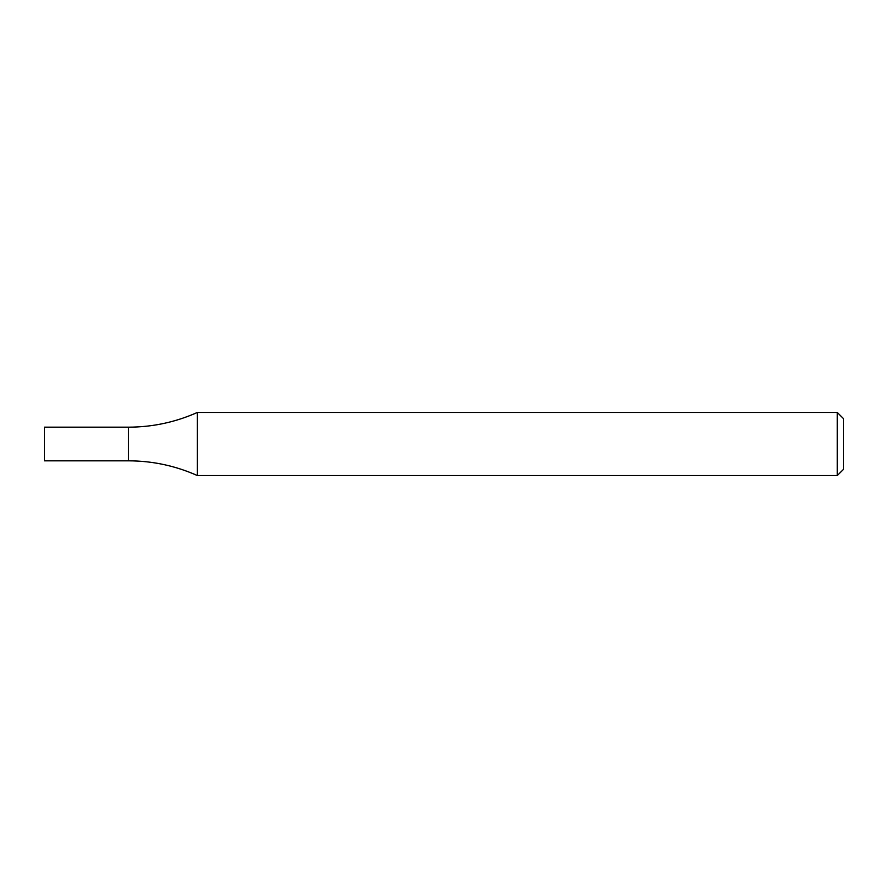<?xml version="1.0" encoding="UTF-8"?>
<svg xmlns="http://www.w3.org/2000/svg" width="888" height="888" viewBox="0 0 888 888"><rect width="100%" height="100%" fill="white"/><g stroke="black" fill="none" stroke-linecap="round" stroke-linejoin="round"><path stroke-width="1.33" d="M837.295 412.454L843.6 418.759L843.6 469.241L837.295 475.546L837.295 412.454L197.358 412.454C175.447 422.211 152.503 427.117 128.527 427.172L128.527 460.828C152.503 460.883 175.447 465.789 197.358 475.546L197.358 412.454M837.295 475.546L197.358 475.546M128.527 427.172L128.527 460.828L44.4 460.828L44.4 427.172L128.527 427.172"/></g></svg>
